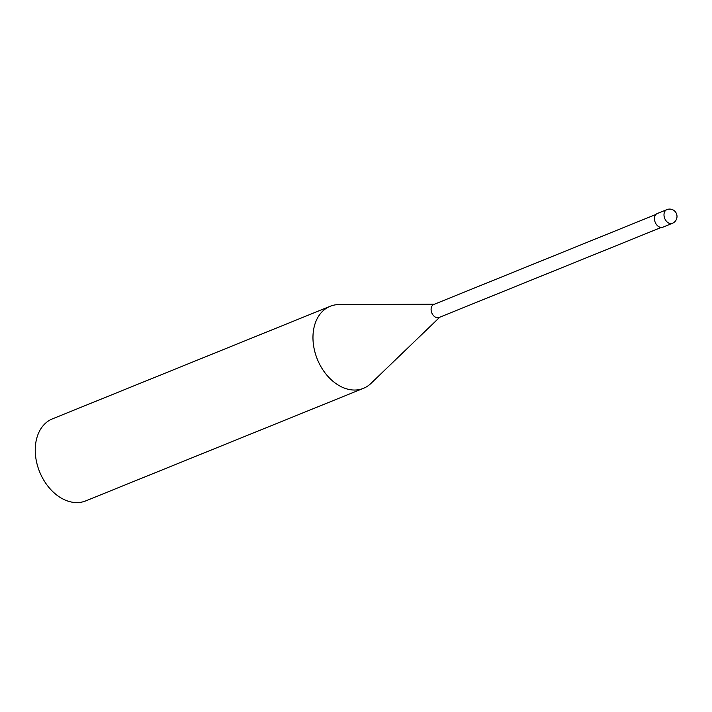 <?xml version="1.0" encoding="UTF-8"?>
<svg xmlns="http://www.w3.org/2000/svg" width="712" height="712" viewBox="0 0 712 712"><rect width="100%" height="100%" fill="white"/><g stroke="black" fill="none" stroke-linecap="round" stroke-linejoin="round"><path stroke-width="1.07" d="M363.432 388.343L85.716 500.901A44.269 31.791 -112.1 0 1 39.916 472.537A44.269 31.791 -112.1 0 1 51.442 419.288A44.269 31.791 -112.1 0 1 52.457 418.852L330.172 306.285A44.269 31.791 67.9 0 0 329.158 306.73A44.269 31.791 67.9 0 0 317.632 359.969A44.269 31.791 67.9 0 0 363.432 388.343A44.269 31.791 67.9 0 0 364.455 387.898A44.269 31.791 67.9 0 0 370.934 383.439L439.758 317.214M434.48 304.202L338.965 304.585A44.269 31.791 67.9 0 0 330.172 306.285M433.822 304.469A7.022 5.046 -112.1 0 0 433.653 304.54A7.022 5.046 -112.1 0 0 431.828 312.986A7.022 5.046 -112.1 0 0 439.09 317.481A7.022 5.046 -112.1 0 0 439.26 317.418A7.022 5.046 -112.1 0 1 431.881 313.093A7.022 5.046 -112.1 0 1 433.653 304.54A7.022 5.046 -112.1 0 1 433.982 304.407A7.022 5.046 -112.1 0 0 433.822 304.469L655.974 214.428M663.059 227.092A7.378 5.296 -112.1 0 1 662.89 227.164A7.378 5.296 -112.1 0 1 655.254 222.438A7.378 5.296 -112.1 0 1 657.176 213.555A7.378 5.296 -112.1 0 1 657.345 213.484A7.378 5.296 -112.1 0 1 657.514 213.422M657.345 213.484L666.859 209.631A7.378 5.296 67.9 0 0 666.69 209.702A7.378 5.296 67.9 0 0 664.768 218.575A7.378 5.296 67.9 0 0 672.404 223.301A7.378 5.296 67.9 0 0 672.573 223.23M439.09 317.481L661.243 227.44M662.89 227.164L672.404 223.301A7.378 7.378 0 0 0 676.4 213.529A7.378 7.378 0 0 0 666.859 209.631"/></g></svg>
